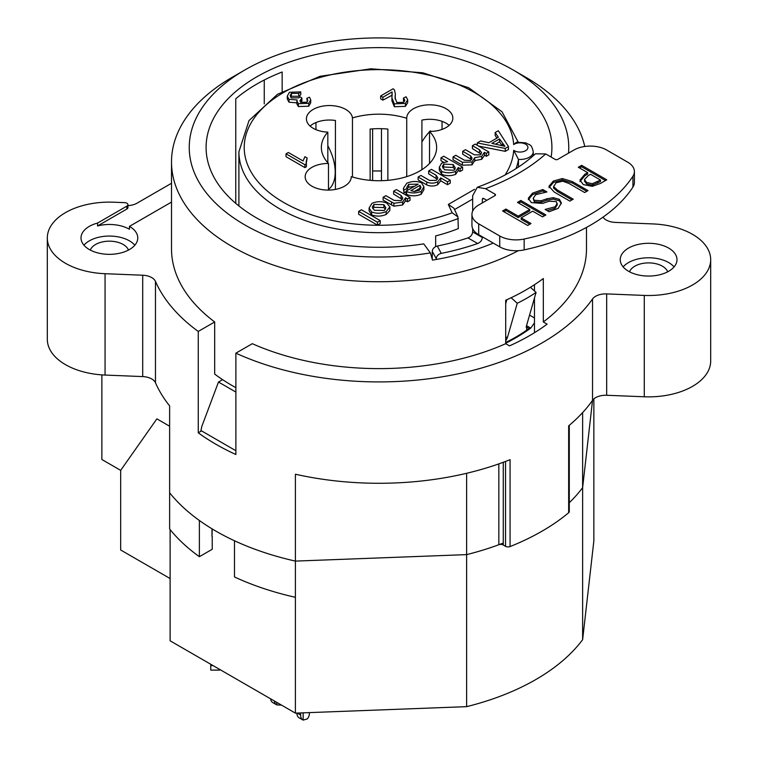 <?xml version="1.0" encoding="UTF-8"?>
<svg xmlns="http://www.w3.org/2000/svg" width="758" height="758" viewBox="0 0 758 758"><rect width="100%" height="100%" fill="white"/><g stroke="black" fill="none" stroke-linecap="round" stroke-linejoin="round"><path stroke-width="1.14" d="M457.936 216.902L453.881 208.166L448.31 204.452L452.175 212.799L457.936 216.902L458.306 228.613A140.097 80.888 0 0 1 435.651 235.909L435.651 246.615M452.175 212.799A134.782 77.818 180 0 1 254.593 177.391A134.782 77.818 180 0 1 350.139 71.442A134.782 77.818 180 0 1 513.687 144.598L516.539 142.182L525.986 142.892C529.444 145.394 531.405 143.366 533.253 151.799A13.303 7.675 0 0 1 518.472 159.426L513.687 150.311A134.782 77.818 180 0 1 505.046 175.003M429.521 131.447A57.636 33.276 180 0 1 436.636 147.45A57.636 33.276 180 0 1 419.752 170.986A57.636 33.276 180 0 1 351.267 176.623A23.053 13.312 180 0 1 351.267 176.775A23.053 13.312 180 0 1 328.214 190.087A23.053 13.312 180 0 1 305.161 176.775A23.053 13.312 180 0 1 328.479 163.463A57.636 33.276 180 0 1 321.364 147.45A57.636 33.276 180 0 1 327.835 132.138A23.053 13.312 180 0 1 306.412 118.854A23.053 13.312 180 0 1 328.65 105.552A23.053 13.312 180 0 1 352.461 117.916A57.636 33.276 180 0 1 406.733 118.286A23.053 13.312 180 0 1 406.733 118.134A23.053 13.312 180 0 1 429.786 104.822A23.053 13.312 180 0 1 452.839 118.134A23.053 13.312 180 0 1 429.521 131.447L429.521 163.463M307.123 157.996L306.09 162.136L306.412 163.851L304.915 164.713L286.031 153.817L288.343 152.481L303.058 160.971L304.887 156.707L307.123 157.996L306.232 163.434M306.412 163.851L306.412 166.751L304.915 167.613L286.031 156.707L286.031 153.817M392.208 95.157L382.885 100.141L380.658 98.853L380.658 95.963L393.089 88.781L394.425 89.87L395.363 93.869L395.06 97.611L396.794 102.491L403.588 102.33L404.819 100.245L403.483 98.028L406.108 96.797L407.7 99.781L405.435 103.458L394.349 103.837L391.933 98.019L392.104 91.917L382.885 97.242L380.658 95.963M395.363 93.869L395.145 99.033M404.327 101.676L403.483 100.928L403.483 98.028M407.7 99.781L407.7 102.671L405.435 106.357L394.349 106.726L391.933 100.909L391.933 98.019M389.906 206.943L389.801 210.62L386.182 214.457C381.265 216.504 376.413 216.646 371.619 214.874L369.099 210.895L369.099 207.995L371.951 203.343C376.859 201.258 381.786 201.154 386.732 203.04L389.906 206.943L386.182 211.567C381.265 213.614 376.413 213.747 371.619 211.984L369.099 207.995M406.013 191.878L403.967 192.845L403.398 188.297L406.762 183.246C411.821 181.105 416.748 180.954 421.543 182.792L423.911 186.8L421.154 191.376C416.35 193.366 411.509 193.432 406.62 191.575L406.013 191.215L418.226 184.156L408.647 184.346L406.8 187.33L407.131 188.467L403.967 189.945L403.398 188.297M423.911 186.8L423.911 189.689L421.154 194.275C416.35 196.256 411.509 196.322 406.62 194.474L406.013 194.105L406.013 191.215M414.579 186.269L408.647 187.235L407.131 188.884M462.588 167.111L462.588 170L460.059 171.46L458.296 170.635L458.287 167.537L455.634 171.469C450.887 173.222 446.235 173.203 441.696 171.422L439.308 167.253L441.601 163.131L447.608 161.653L440.966 157.825L443.733 156.224L462.588 167.111L460.059 168.57L458.287 167.537M458.287 170.436L455.634 174.368C450.887 176.112 446.235 176.102 441.696 174.321L439.308 170.152L439.308 167.253M443.724 162.307L440.966 160.715L440.966 157.825M508.476 146.588L505.254 148.454L477.227 142.911L480.619 140.95L488.919 142.731L498.385 137.264L495.163 132.555L498.309 130.736L508.476 146.588L508.476 149.487L505.254 151.344L478.658 146.095M496.964 138.089L495.163 135.455L495.163 132.555M488.825 151.96L486.342 153.391L484.419 152.282L481.7 156.423L474.688 157.702L472.035 162.004L462.389 162.278L453.038 156.878L455.804 155.276L464.389 160.241L470.642 160.488L472.073 158.138L470.633 155.864L462.712 151.287L465.478 149.696L474.328 154.803L480.307 154.907L481.614 152.699L479.492 149.771L472.424 145.688L475.19 144.086L488.825 151.96L488.825 154.859L486.342 156.29L484.447 155.201M453.038 156.878L453.038 159.777L462.389 165.168L472.035 164.893L474.688 160.601L481.7 159.322L484.447 155.447L484.419 152.282M471.599 159.606L462.712 154.187L462.712 151.287M481.141 154.139L472.424 148.587L472.424 145.688M450.243 180.214L450.243 183.104L447.476 184.706L440.72 180.802L437.717 184.715C434.04 186.402 430.392 186.468 426.754 184.914L418.132 179.93L418.132 177.031L420.898 175.439L429.53 180.423L436.276 180.347L437.821 177.779L436.125 175.25L428.668 170.948L431.435 169.356L450.243 180.214L447.476 181.806L440.72 177.912L437.717 181.816C434.04 183.502 430.392 183.569 426.754 182.015L418.132 177.031M437.375 179.267L428.668 173.847L428.668 170.948M410.031 197.45L407.529 198.89L405.596 197.772L402.631 202.073L393.895 203.286L383.122 197.251L385.888 195.649L394.169 200.434L401.209 200.576L402.792 198.028L401.067 195.479L393.629 191.177L396.396 189.585L410.031 197.45L410.031 200.349L407.529 201.789L405.644 200.699M405.596 200.671L402.631 204.963L393.895 206.185L383.122 200.14L383.122 197.251M402.337 199.506L393.629 194.076L393.629 191.177M380.222 220.635L380.222 223.534L377.456 225.135L358.648 214.268L358.648 211.378L361.414 209.776L380.222 220.635L377.456 222.236L358.648 211.378M300.755 91.879L298.747 93.386L291.356 93.376L290.153 95.584L291.423 97.877L298.756 97.867L300.121 96.778L301.902 98.085L299.931 100.823L300.793 102.321L306.819 102.235L307.862 100.369L306.819 98.313L309.539 97.213L310.733 99.857L308.752 103.306L298.368 103.666L296.871 101.004L297.155 99.971L289.006 99.317L287.282 96.105L289.471 92.268L300.755 91.879L300.755 94.778L298.747 96.285L291.356 96.275L290.56 97.043M301.902 98.085L301.902 100.985L300.49 102.103M307.369 101.771L306.819 98.313M310.733 99.857L310.733 102.747L308.752 106.196L298.368 106.565L296.871 103.893L296.871 101.004M297.155 102.861L289.006 102.216L287.282 99.004L287.282 96.105M370.131 180.338L370.131 129.059A57.636 33.276 180 0 1 387.869 129.059L387.869 180.338M328.479 190.087L328.479 163.463M327.835 132.138L327.835 162.771M352.461 176.993L352.461 117.916M406.733 118.286L406.733 176.623M493.24 243.091A195.081 112.629 180 0 1 432.486 260.108L430.392 252.916A189.756 109.55 180 0 1 215.263 202.822A189.756 109.55 180 0 1 244.825 69.992A189.756 109.55 180 0 1 513.175 69.992A189.756 109.55 180 0 1 568.5 153.163M584.759 146.483A207.493 119.792 0 0 0 525.72 77.231L513.175 69.992M244.825 69.992L232.28 77.231A207.493 119.792 0 0 0 171.507 161.937A207.493 119.792 0 0 0 232.28 246.644A207.493 119.792 0 0 0 518.377 250.68M430.392 252.916L423.75 243.877A172.909 99.829 180 0 1 206.091 147.45A172.909 99.829 180 0 1 379 47.631A172.909 99.829 180 0 1 551.909 147.45A172.909 99.829 180 0 1 551.113 157.048M534.466 332.715L534.466 298.008M534.466 290.958L534.466 284.714M505.7 343.687L505.7 300.244A207.493 119.792 0 0 0 543.315 278.527L543.315 321.961L547.105 324.149A212.809 122.862 180 0 1 509.49 345.875L505.7 343.687A207.493 119.792 180 0 1 252.3 343.687L235.88 353.162L235.88 454.525A230.546 133.105 180 0 1 198.255 432.809L198.255 331.445L214.685 321.961L214.685 374.092A207.493 119.792 0 0 0 235.88 387.679M586.493 227.419L586.493 248.814A207.493 119.792 180 0 1 543.315 321.961M214.685 321.961A207.493 119.792 180 0 1 171.507 248.814L171.507 161.937M298.747 96.285L298.747 93.386M377.456 225.135L377.456 222.236M405.596 197.772L405.644 201.192M407.529 201.789L407.529 198.89M440.72 180.802L440.72 177.912M447.476 184.706L447.476 181.806M474.688 157.702L474.745 161.236M486.342 156.29L486.342 153.391M502.033 145.593L499.55 141.831L495.505 144.162M499.55 141.831L499.55 138.932L504.951 146.341L491.866 143.366L499.55 138.932M477.227 145.261L477.227 142.911M505.254 151.344L505.254 148.454M443.676 164.116L453.18 164.571L455.302 167.973L454.08 170.275L444.539 169.783L442.378 166.457L443.676 164.116L443.676 167.016L442.738 167.954M454.961 169.366L453.18 167.471L443.676 167.016M460.059 171.46L460.059 168.57M420.586 188.875L419.96 188.24L414.285 191.518M419.96 188.24L419.96 185.34L420.965 187.349L419.231 190.305L414.455 191.518L410.817 190.628L419.96 185.34M407.131 190.571L407.131 188.467M403.967 192.845L403.967 189.945M373.846 204.442L383.88 204.669L385.841 207.777L384.278 210.468L374.338 210.279L372.311 207.086L373.846 204.442L373.846 207.332L372.661 208.554M385.49 209.208L383.88 207.569L373.846 207.332M382.885 100.141L382.885 97.242M392.104 94.816L392.104 91.917M304.915 167.613L304.915 164.713M442.047 129.41L442.047 121.337M421.912 169.669L421.912 120.105A23.053 13.312 180 0 1 449.134 125.373M310.117 126.093A23.053 13.312 180 0 1 335.434 120.484L335.434 189.415M315.953 129.637L315.953 122.55M101.866 374.888L101.866 459.5L120.674 470.358L156.878 418.861L120.674 470.358L120.674 549.995L170.114 578.543M235.757 203.371L235.757 98.786A172.909 99.829 180 0 1 282.156 71.991L282.156 91.528M264.258 103.855L264.258 80.016M198.255 432.809L201.562 430.895M518.472 167.006L518.472 159.426A140.097 80.888 0 0 1 516.046 168.579M127.922 205.598A14.184 8.186 0 0 0 136.952 203.22L171.507 183.265M127.922 204.688L127.922 207.588A3.544 2.047 180 0 1 126.88 209.037L97.564 225.96L97.564 223.06L126.88 206.138A3.544 2.047 0 0 0 127.922 204.688A3.544 2.047 0 0 0 124.625 202.642L113.719 202.206A62.071 35.834 180 0 0 47.318 237.955A62.071 35.834 180 0 0 105.059 273.704L142.703 275.22A14.184 8.186 0 0 1 155.466 281.389A230.546 133.105 180 0 0 198.255 331.445M171.507 202.092L129.457 226.367L129.457 229.267A28.378 16.382 0 0 0 97.564 225.96M603.027 217.139A14.184 8.186 0 0 0 615.297 222.407L652.941 223.923A62.071 35.834 180 0 1 710.682 259.672L710.682 361.035A62.071 35.834 180 0 1 644.281 396.785L606.665 395.269A14.184 8.186 0 0 0 592.538 400.347L582.627 487.65A221.677 127.988 180 0 1 569.286 502.706A221.677 127.988 180 0 0 582.627 487.65L582.627 412.589M498.84 463.877L498.84 544.727A221.677 127.988 180 0 1 466.625 554.619L295.402 561.1A230.546 133.105 180 0 1 234.487 540.757L234.487 576.961A230.546 133.105 0 0 0 295.402 597.304L295.402 713.136L466.625 706.655A221.677 127.988 0 0 0 582.627 639.686L582.627 487.65L592.538 400.347A230.546 133.105 180 0 1 568.661 425.854L568.661 512.73A3.544 2.047 0 0 0 569.286 511.565L569.286 425.323M568.661 512.73A230.546 133.105 180 0 1 510.077 546.556L510.077 459.67A230.546 133.105 180 0 1 295.402 474.224L295.402 561.1A230.546 133.105 180 0 1 169.631 492.776L169.631 528.97A230.546 133.105 0 0 0 199.373 556.694L199.373 520.49A230.546 133.105 180 0 1 169.631 492.776L169.631 405.9A230.546 133.105 180 0 1 155.466 382.752A14.184 8.186 0 0 0 142.703 376.584L105.059 375.058A62.071 35.834 180 0 1 47.318 339.319L47.318 237.955M505.548 461.433L505.548 546.319A3.544 2.047 0 0 0 510.077 546.556M505.548 546.319L503.265 545.002L503.265 462.285M498.84 544.727A3.544 2.047 180 0 1 503.265 545.002M169.631 426.223L156.878 418.861L169.631 426.223M710.682 259.672A62.071 35.834 180 0 1 644.281 295.421L606.665 293.905A14.184 8.186 0 0 0 592.538 298.984A230.546 133.105 180 0 1 235.88 353.162M628.543 271.26A28.378 16.382 180 0 1 620.234 259.672A28.378 16.382 180 0 1 648.611 243.29A28.378 16.382 180 0 1 676.989 259.672A28.378 16.382 180 0 1 659.469 274.813A28.378 16.382 180 0 1 628.543 271.26M129.457 226.367A28.378 16.382 180 0 1 137.767 237.955A28.378 16.382 180 0 1 109.389 254.337A28.378 16.382 180 0 1 81.011 237.955A28.378 16.382 180 0 1 97.564 223.06M674.061 266.911A28.378 16.382 0 0 0 648.611 257.777A28.378 16.382 0 0 0 623.152 266.911M667.684 271.8A19.509 11.266 0 0 0 662.407 266.191A19.509 11.266 0 0 0 643.078 263.358A19.509 11.266 0 0 0 629.528 271.8M134.848 245.194A28.378 16.382 0 0 0 129.457 240.855A28.378 16.382 0 0 0 83.939 245.194M128.472 250.083A19.509 11.266 0 0 0 123.184 244.474A19.509 11.266 0 0 0 103.855 241.631A19.509 11.266 0 0 0 90.316 250.083M503.265 543.041A221.677 127.988 180 0 1 466.625 554.619L466.625 473.286M582.627 639.686L593.855 540.833L593.855 398.907M295.402 713.136L170.114 640.804L170.114 529.577M222.596 379.663L218.484 382.032L201.827 426.403L200.936 430.535L235.88 450.716M218.484 382.032L235.88 392.066M212.221 528.951L211.994 536.37L211.994 528.809M466.625 706.655L466.625 554.619L295.402 561.1L295.402 597.304M212.221 536.238L212.221 549.275L199.373 556.694M528.307 199.695L532.571 194.598L542.756 190.969L544.917 192.219M547.068 210.572L555.055 208.279L557.291 204.831L556.296 201.562L549.114 201.202L542.652 203.409L531.358 202.632L528.307 198.245L532.571 193.148L542.756 189.528L546.944 191.945L535.707 194.673L533.187 198.34L534.305 200.32L541.231 200.756L546.906 198.795L553.264 197.677L559.423 199.354L561.365 202.992L558.163 208.365L549.076 211.738L545.097 209.435L555.055 206.83L557.291 203.381M533.187 198.34L534.305 201.77L541.231 202.206L546.906 200.245L553.264 199.127L559.423 200.804L561.318 203.722M542.756 190.969L542.756 189.528M553.264 199.127L553.264 197.677M546.906 200.245L546.906 198.795M584.399 180.944L586.701 183.976L592.33 185.142L600.516 181.513L600.516 180.063L590.52 174.293L588.246 175.61L584.399 179.561L586.701 182.526L592.33 183.692L600.516 180.063M579.576 167.973L581.661 166.779L605.481 180.537M579.946 181.56L584.844 175.733L587.677 174.103L587.677 172.653L578.326 167.253L581.661 165.329L606.741 179.807L600.44 183.445L592.311 186.335L583.328 184.592L579.946 180.11L584.844 174.283L587.677 172.653M581.661 166.779L581.661 165.329M548.972 187.709L553.349 182.507L562.332 179.997L572.366 183.029L586.768 191.338M553.567 187.302L553.567 188.041L557.471 191.537L571.949 199.894M553.349 181.067L562.332 178.556L572.366 181.579L588.019 190.618L584.683 192.541L569.04 183.502L562.9 181.209L556.192 182.706L553.567 186.591L557.471 190.087L573.2 199.174L569.874 201.097L554.221 192.058L548.972 186.26L553.349 181.067L553.349 182.507M503.852 211.7L505.927 210.497L518.207 217.584L529.747 210.923L529.747 209.473L517.477 202.386L520.803 200.463L545.883 214.94L542.557 216.864L532.713 211.188L521.172 217.849L531.007 223.525L527.672 225.458L502.592 210.97L505.927 209.047L518.207 216.134L529.747 209.473M521.172 217.849L521.172 219.299L529.757 224.254M518.728 203.106L520.803 201.912L544.632 215.66M505.927 210.497L505.927 209.047M520.803 201.912L520.803 200.463M518.207 217.584L518.207 216.134M494.993 194.152L494.993 195.602A1.772 1.023 0 0 0 495.514 194.872A1.772 1.023 0 0 0 494.993 194.152L485.518 188.685A202.168 116.723 0 0 0 545.713 153.931L555.188 159.398A1.772 1.023 0 0 0 557.699 159.398L573.995 149.989A23.053 13.312 180 0 1 606.599 149.989L627.652 162.136A23.053 13.312 180 0 1 634.399 171.554A23.053 13.312 180 0 1 632.93 176.235L632.93 187.093A23.053 13.312 0 0 0 634.399 182.413L634.399 171.554M494.993 195.602L478.696 205.011A23.053 13.312 180 0 0 471.94 214.419L471.94 225.287A23.053 13.312 0 0 0 478.696 234.696L499.74 246.843A23.053 13.312 0 0 0 524.157 249.894A186.212 107.503 0 0 0 632.93 187.093M478.696 234.696L478.696 223.837A23.053 13.312 180 0 1 471.94 214.419M478.696 223.837L499.74 235.984L499.74 246.843M524.157 249.894L524.157 239.035A23.053 13.312 180 0 1 499.74 235.984M524.157 239.035A186.212 107.503 0 0 0 632.93 176.235M526.535 325.665L530.761 328.1L534.466 322.861M530.761 328.1A197.734 114.164 180 0 1 529.643 328.906L526.175 326.906L527.18 329.825L529.643 328.906A197.734 114.164 180 0 1 505.7 343.251M526.554 329.673L527.18 329.825A197.734 141.016 16 0 1 505.7 342.464M530.41 287.282L536.067 292.408A197.734 141.016 -164 0 1 517.259 303.266L511.138 297.733M526.175 326.906L536.067 292.408M505.7 340.996L507.367 337.765L517.259 303.266M505.7 303.75L506.846 299.723M472.66 231.939C472.367 234.724 470.794 236.714 467.951 237.908A184.44 106.48 180 0 1 437.29 246.047C434.239 246.919 432.553 248.69 432.25 251.372L436.248 258.696C436.551 256.014 438.238 254.243 441.289 253.38A197.734 114.164 0 0 0 477.663 243.517C480.477 242.295 482.022 240.286 482.315 237.51L472.66 231.939L472.66 228.594M472.66 211.112L472.66 195.735L477.294 187.302L485.518 188.685M432.25 251.372L432.25 259.283M482.315 237.51L482.315 236.78M482.315 202.917L482.315 199.136A197.734 114.164 0 0 0 483.841 198.568M436.248 258.696L436.248 259.463M482.315 199.136L483.595 198.425L482.77 198.293M483.595 198.425L486.844 200.302M545.713 153.931L535.432 153.808M219.621 669.39L219.621 670.1L219.972 669.589M210.752 665.609L210.752 670.1L210.752 664.264L210.752 665.609L213.074 665.609M429.767 131.447A40.345 23.29 120 0 1 430.307 130.869L431.255 131.418M429.521 131.712A40.345 23.29 120 0 0 421.912 141.926M372.614 180.527L372.614 128.86M381.473 128.689L381.473 180.698M372.614 170.976L381.473 170.976M299.372 717.93A10.64 6.14 -60 0 1 299.069 717.769A10.64 6.14 -60 0 1 296.871 713.079M274.368 700.989A10.64 6.14 120 0 0 276.499 704.741A10.64 6.14 120 0 0 276.803 704.893L281.55 705.139M273.041 702.723A10.64 6.14 -60 0 1 272.738 702.571A10.64 6.14 -60 0 1 270.606 698.819M309.368 712.615L309.368 713.629A21.281 12.289 180 0 1 307.293 718.916L303.143 720.1L303.143 712.842M297.164 713.07L300.632 715.069L300.632 712.937M300.632 715.069A10.64 6.14 120 0 0 302.83 719.939A10.64 6.14 120 0 0 303.143 720.1M328.479 189.509A40.345 23.29 -120 0 0 327.835 145.754M518.131 141.954L502.042 111.796L468.719 87.776L422.898 72.806L370.927 68.798L320.084 76.293L277.494 94.286L249.022 120.55L238.903 151.799A140.097 80.888 0 0 0 313.746 223.373A140.097 80.888 0 0 0 458.306 218.475M513.687 144.598A7.978 4.605 180 0 1 525.37 144.077A7.978 4.605 180 0 1 525.37 150.833A7.978 4.605 180 0 1 513.687 150.311M454.525 209.559L472.66 199.079M474.565 189.292L448.31 204.452M289.006 102.216L289.006 99.317M298.368 106.565L298.368 103.666M308.752 106.196L308.752 103.306M301.495 101.184L301.495 98.284M291.356 96.275L291.356 93.376M401.067 198.369L401.067 195.479M391.488 204.973L391.488 202.083M393.895 206.185L393.895 203.286M402.631 204.963L402.631 202.073M436.125 178.149L436.125 175.25M426.754 184.914L426.754 182.015M437.717 184.715L437.717 181.816M479.492 152.661L479.492 149.771M470.633 158.754L470.633 155.864M462.389 165.168L462.389 162.278M472.035 164.893L472.035 162.004M481.7 159.322L481.7 156.423M502.601 145.735L502.601 143.556M453.18 167.471L453.18 164.571M441.696 174.321L441.696 171.422M455.634 174.368L455.634 171.469M408.647 187.235L408.647 184.346M406.62 194.474L406.62 191.575M421.154 194.275L421.154 191.376M383.88 207.569L383.88 204.669M389.801 210.62L389.801 207.73M371.619 214.874L371.619 211.984M386.182 214.457L386.182 211.567M394.349 106.726L394.349 103.837M405.435 106.357L405.435 103.458M395.231 98.474L395.231 95.584M155.466 382.752L155.466 281.389M592.538 400.347L592.538 298.984M126.88 206.138L126.88 209.037M105.059 375.058L105.059 273.704M606.665 395.269L606.665 293.905M142.703 376.584L142.703 275.22M644.281 396.785L644.281 295.421M532.571 194.598L532.571 193.148M555.055 208.279L555.055 206.83M559.423 200.804L559.423 199.354M541.231 202.206L541.231 200.756M534.305 201.77L534.305 200.32M592.33 185.142L592.33 183.692M586.701 183.976L586.701 182.526M597.749 183.114L597.749 181.664M584.844 175.733L584.844 174.283M562.332 179.997L562.332 178.556M557.471 191.537L557.471 190.087M572.366 183.029L572.366 181.579M534.466 317.934L529.558 315.11M507.367 337.765L505.7 336.808M467.951 237.908L477.663 243.517M441.289 253.38L437.29 246.047M276.803 704.893L276.803 702.401M238.903 151.799L238.903 205.958M533.253 155.76L533.253 151.799M535.423 153.798C521.03 167.158 501.654 178.32 477.294 187.292M210.752 670.1L219.621 670.1M302.83 719.939L299.069 717.769M276.499 704.741L272.738 702.571"/></g></svg>
